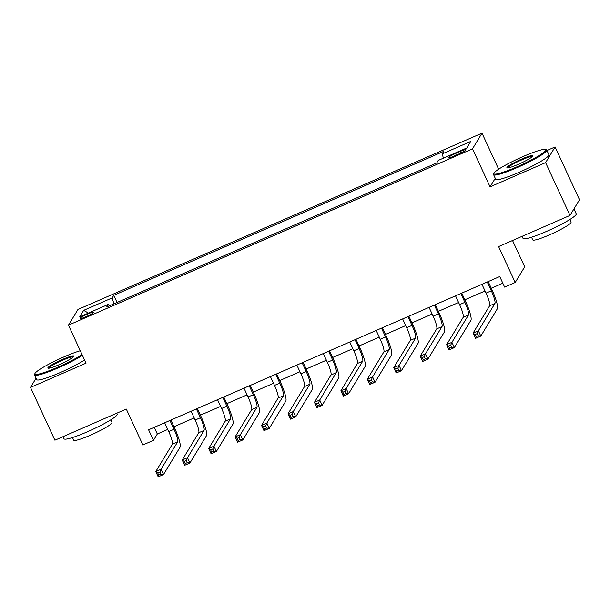 <?xml version="1.0" encoding="UTF-8"?>
<svg xmlns="http://www.w3.org/2000/svg" width="610" height="610" viewBox="0 0 610 610"><rect width="100%" height="100%" fill="white"/><g stroke="black" fill="none" stroke-linecap="round" stroke-linejoin="round"><path stroke-width="0.91" d="M86.025 316.712A7.503 0.9 -24.8 0 0 93.658 312.213A7.503 0.9 -24.8 0 0 87.672 313.998A7.503 0.9 -24.8 0 0 80.04 318.504A7.503 0.9 -24.8 0 0 86.025 316.712M481.999 133.155L77.958 309.483L68.465 325.153L472.506 148.832L481.999 133.155L498.652 169.191M495.259 178.288L490.074 186.851L545.607 162.618L555.1 146.941L546.964 150.495M555.1 146.941L579.5 199.752L570.007 215.421L498.606 246.585L515.198 282.491L524.699 266.814L512.537 240.5M36.043 378.253L30.5 387.411L54.9 440.214L126.293 409.058L142.885 444.972L153.468 440.351L157.311 434L167.735 429.448M545.607 162.618L570.007 215.421M515.198 282.491L504.622 287.104L499.742 276.543L148.588 429.791L153.468 440.351M460.169 151.471L455.517 153.506A7.267 0.869 -24.8 0 0 448.121 157.86A7.267 0.869 -24.8 0 0 453.924 156.129L458.575 154.101A7.267 0.869 -24.8 0 0 465.971 149.74A7.267 0.869 -24.8 0 0 460.169 151.471L460.886 153.034M443.424 158.158L442.212 153.888L443.76 151.326L113.757 295.339L117.051 302.469M442.212 153.888L470.767 141.421L466.818 147.948L438.254 160.407L436.707 162.977L106.697 306.99L108.252 304.428L79.696 316.887L83.646 310.36L112.202 297.901L113.757 295.339M490.074 186.851L472.506 148.832M30.5 387.411L86.033 363.179L68.465 325.153M173.964 426.733L194.178 417.911M200.408 415.196L220.622 406.374M226.851 403.652L247.065 394.83M253.295 392.116L273.509 383.293M279.738 380.571L299.945 371.757M306.174 369.035L326.388 360.213M332.618 357.498L352.832 348.676M359.061 345.954L379.275 337.132M385.505 334.417L405.719 325.595M411.948 322.873L432.162 314.058M438.392 311.336L458.606 302.514M464.835 299.8L485.049 290.978M491.279 288.255L502.823 283.215M154.231 427.328L157.311 434M112.202 297.901L113.895 303.849M109.297 305.854L108.252 304.428M83.646 310.36L88.419 313.082M481.961 284.306L486.033 293.105A11.72 2.036 -113.6 0 1 489.632 305.785L473.086 333.09L478.377 330.78L480.817 336.064L497.356 308.759A17.576 3.058 66.4 0 0 491.965 289.742L488.191 281.584M487.253 281.995L491.317 290.795A11.72 2.036 -113.6 0 1 494.916 303.475L478.377 330.78L477.188 333.609L475.076 334.532L476.052 336.644L478.164 335.721L477.188 333.609M478.164 335.721L480.817 336.064L475.525 338.367L473.086 333.09L475.076 334.532M475.525 338.367L476.052 336.644M455.525 295.842L459.589 304.642A11.72 2.036 -113.6 0 1 463.188 317.322L446.642 344.627L451.934 342.317L454.374 347.601L470.912 320.296A17.576 3.058 66.4 0 0 465.521 301.279L461.755 293.128M460.809 293.532L464.873 302.339A11.72 2.036 -113.6 0 1 468.472 315.019L451.934 342.317L450.744 345.146L448.632 346.068L449.608 348.18L451.72 347.258L450.744 345.146M451.72 347.258L454.374 347.601L449.082 349.911L446.642 344.627L448.632 346.068M449.082 349.911L449.608 348.18M429.082 307.387L433.146 316.186A11.72 2.036 -113.6 0 1 436.745 328.866L420.199 356.164L425.49 353.861L427.93 359.137L444.469 331.84A17.576 3.058 66.4 0 0 439.078 312.816L435.311 304.664M434.366 305.076L438.438 313.875A11.72 2.036 -113.6 0 1 442.029 326.556L425.49 353.861L424.301 356.69L422.189 357.612L423.165 359.725L425.277 358.802L424.301 356.69M425.277 358.802L427.93 359.137L422.638 361.448L420.199 356.164L422.189 357.612M422.638 361.448L423.165 359.725M402.638 318.923L406.702 327.722A11.72 2.036 -113.6 0 1 410.301 340.403L393.763 367.708L399.047 365.398L401.487 370.682L418.025 343.377A17.576 3.058 66.4 0 0 412.634 324.36L408.868 316.201M407.922 316.613L411.994 325.42A11.72 2.036 -113.6 0 1 415.585 338.092L399.047 365.398L397.857 368.226L395.745 369.149L396.721 371.261L398.833 370.339L397.857 368.226M398.833 370.339L401.487 370.682L396.203 372.985L393.763 367.708L395.745 369.149M396.203 372.985L396.721 371.261M376.195 330.46L380.259 339.267A11.72 2.036 -113.6 0 1 383.858 351.947L367.319 379.245L372.603 376.942L375.043 382.218L391.589 354.913A17.576 3.058 66.4 0 0 386.191 335.896L382.424 327.745M381.479 328.157L385.55 336.956A11.72 2.036 -113.6 0 1 389.149 349.637L372.603 376.942L371.414 379.763L369.302 380.686L370.278 382.798L372.39 381.875L371.414 379.763M372.39 381.875L375.043 382.218L369.759 384.529L367.319 379.245L369.302 380.686M369.759 384.529L370.278 382.798M516.754 166.904A28.594 3.431 -24.8 0 0 545.477 149.45A28.594 3.431 -24.8 0 0 523.014 156.564A28.594 3.431 -24.8 0 0 493.94 173.263A28.594 3.431 -24.8 0 0 516.754 166.904M545.477 149.45L546.4 149.778A29.295 3.515 155.2 0 1 546.774 150.075A29.295 3.515 155.2 0 1 516.967 167.658A29.295 3.515 155.2 0 1 493.582 174.658A29.295 3.515 155.2 0 1 493.597 174.178L493.94 173.263M518.317 164.319A14.297 1.716 155.2 0 1 507.085 167.872A14.297 1.716 155.2 0 1 521.451 159.149A14.297 1.716 155.2 0 1 532.85 155.969A14.297 1.716 155.2 0 1 518.317 164.319M532.4 156.556A13.595 1.632 -24.8 0 0 521.664 159.911A13.595 1.632 -24.8 0 0 507.825 167.91M573.957 208.902L576.244 213.866A29.295 3.515 155.2 0 1 546.446 231.449A29.295 3.515 155.2 0 1 523.052 238.449L522.084 236.337M569.824 219.524L571.044 222.17A21.091 2.531 155.2 0 1 549.587 234.827A21.091 2.531 155.2 0 1 532.743 239.86L531.524 237.221M546.774 150.075L548.916 154.726A29.295 3.515 155.2 0 1 519.118 172.31A29.295 3.515 155.2 0 1 495.724 179.302L493.582 174.658M80.276 350.727A28.594 3.431 -24.8 0 0 63.966 356.896A28.594 3.431 -24.8 0 0 34.9 373.587A28.594 3.431 -24.8 0 0 57.706 367.228A28.594 3.431 -24.8 0 0 82.068 354.601M82.419 355.356A29.295 3.515 155.2 0 1 57.919 367.99A29.295 3.515 155.2 0 1 34.534 374.982A29.295 3.515 155.2 0 1 34.549 374.51L34.9 373.587M59.269 364.643A14.297 1.716 155.2 0 1 48.037 368.204A14.297 1.716 155.2 0 1 62.403 359.473A14.297 1.716 155.2 0 1 73.81 356.293A14.297 1.716 155.2 0 1 59.269 364.643M73.36 356.88A13.595 1.632 -24.8 0 0 62.617 360.236A13.595 1.632 -24.8 0 0 48.777 368.242M116.754 413.222L117.204 414.198A29.295 3.515 155.2 0 1 87.398 431.781A29.295 3.515 155.2 0 1 64.012 438.773L63.036 436.668M110.776 419.855L111.996 422.494A21.091 2.531 155.2 0 1 90.539 435.159A21.091 2.531 155.2 0 1 73.703 440.191L72.483 437.545M84.561 359.999A29.295 3.515 155.2 0 1 60.07 372.634A29.295 3.515 155.2 0 1 36.684 379.633L34.534 374.982M349.751 342.004L353.815 350.803A11.72 2.036 -113.6 0 1 357.414 363.484L340.876 390.789L346.16 388.478L348.6 393.763L365.146 366.457A17.576 3.058 66.4 0 0 359.748 347.433L355.981 339.282M355.043 339.694L359.107 348.493A11.72 2.036 -113.6 0 1 362.706 361.173L346.16 388.478L344.97 391.307L342.858 392.23L343.834 394.342L345.946 393.42L344.97 391.307M345.946 393.42L348.6 393.763L343.316 396.065L340.876 390.789L342.858 392.23M343.316 396.065L343.834 394.342M323.308 353.541L327.372 362.34A11.72 2.036 -113.6 0 1 330.971 375.02L314.432 402.325L319.716 400.015L322.156 405.299L338.702 377.994A17.576 3.058 66.4 0 0 333.304 358.977L329.537 350.826M328.599 351.23L332.663 360.037A11.72 2.036 -113.6 0 1 336.262 372.718L319.716 400.015L318.534 402.844L316.415 403.767L317.391 405.879L319.51 404.956L318.534 402.844M319.51 404.956L322.156 405.299L316.872 407.61L314.432 402.325L316.415 403.767M316.872 407.61L317.391 405.879M296.864 365.085L300.936 373.884A11.72 2.036 -113.6 0 1 304.527 386.565L287.989 413.862L293.28 411.559L295.72 416.836L312.259 389.538A17.576 3.058 66.4 0 0 306.861 370.514L303.094 362.363M302.156 362.775L306.22 371.574A11.72 2.036 -113.6 0 1 309.819 384.254L293.28 411.559L292.091 414.388L289.971 415.311L290.947 417.423L293.067 416.5L292.091 414.388M293.067 416.5L295.72 416.836L290.429 419.146L287.989 413.862L289.971 415.311M290.429 419.146L290.947 417.423M270.421 376.622L274.492 385.421A11.72 2.036 -113.6 0 1 278.084 398.101L261.545 425.406L266.837 423.096L269.277 428.38L285.815 401.075A17.576 3.058 66.4 0 0 280.417 382.058L276.65 373.899M275.712 374.311L279.776 383.118A11.72 2.036 -113.6 0 1 283.375 395.791L266.837 423.096L265.647 425.925L263.528 426.847L264.504 428.96L266.623 428.037L265.647 425.925M266.623 428.037L269.277 428.38L263.985 430.683L261.545 425.406L263.528 426.847M263.985 430.683L264.504 428.96M243.977 388.158L248.049 396.965A11.72 2.036 -113.6 0 1 251.64 409.645L235.102 436.943L240.393 434.64L242.833 439.917L259.372 412.612A17.576 3.058 66.4 0 0 253.973 393.595L250.207 385.444M249.269 385.856L253.333 394.655A11.72 2.036 -113.6 0 1 256.932 407.335L240.393 434.64L239.204 437.462L237.084 438.384L238.06 440.496L240.18 439.574L239.204 437.462M240.18 439.574L242.833 439.917L237.542 442.227L235.102 436.943L237.084 438.384M237.542 442.227L238.06 440.496M217.541 399.702L221.605 408.502A11.72 2.036 -113.6 0 1 225.204 421.182L208.658 448.487L213.95 446.177L216.39 451.453L232.929 424.156A17.576 3.058 66.4 0 0 227.538 405.132L223.771 396.98M222.825 397.392L226.889 406.191A11.72 2.036 -113.6 0 1 230.488 418.872L213.95 446.177L212.76 449.006L210.648 449.928L211.624 452.041L213.736 451.118L212.76 449.006M213.736 451.118L216.39 451.453L211.098 453.764L208.658 448.487L210.648 449.928M211.098 453.764L211.624 452.041M191.098 411.239L195.162 420.038A11.72 2.036 -113.6 0 1 198.761 432.719L182.215 460.024L187.506 457.713L189.946 462.998L206.485 435.692A17.576 3.058 66.4 0 0 201.094 416.676L197.327 408.525M196.382 408.929L200.454 417.736A11.72 2.036 -113.6 0 1 204.045 430.416L187.506 457.713L186.317 460.542L184.205 461.465L185.181 463.577L187.293 462.654L186.317 460.542M187.293 462.654L189.946 462.998L184.655 465.308L182.215 460.024L184.205 461.465M184.655 465.308L185.181 463.577M164.654 422.783L168.718 431.583A11.72 2.036 -113.6 0 1 172.317 444.263L155.771 471.56L161.063 469.258L163.503 474.534L180.041 447.237A17.576 3.058 66.4 0 0 174.651 428.212L170.884 420.061M169.938 420.473L174.01 429.272A11.72 2.036 -113.6 0 1 177.601 441.953L161.063 469.258L159.873 472.087L157.761 473.009L158.737 475.121L160.849 474.199L159.873 472.087M160.849 474.199L163.503 474.534L158.211 476.845L155.771 471.56L157.761 473.009M158.211 476.845L158.737 475.121M456.257 155.108L455.517 153.506M491.317 290.795L486.033 293.105M494.916 303.475L489.632 305.785M464.873 302.339L459.589 304.642M468.472 315.019L463.188 317.322M438.438 313.875L433.146 316.186M442.029 326.556L436.745 328.866M411.994 325.42L406.702 327.722M415.585 338.092L410.301 340.403M385.55 336.956L380.259 339.267M389.149 349.637L383.858 351.947M359.107 348.493L353.815 350.803M362.706 361.173L357.414 363.484M332.663 360.037L327.372 362.34M336.262 372.718L330.971 375.02M306.22 371.574L300.936 373.884M309.819 384.254L304.527 386.565M279.776 383.118L274.492 385.421M283.375 395.791L278.084 398.101M253.333 394.655L248.049 396.965M256.932 407.335L251.64 409.645M226.889 406.191L221.605 408.502M230.488 418.872L225.204 421.182M200.454 417.736L195.162 420.038M204.045 430.416L198.761 432.719M174.01 429.272L168.718 431.583M177.601 441.953L172.317 444.263"/></g></svg>
